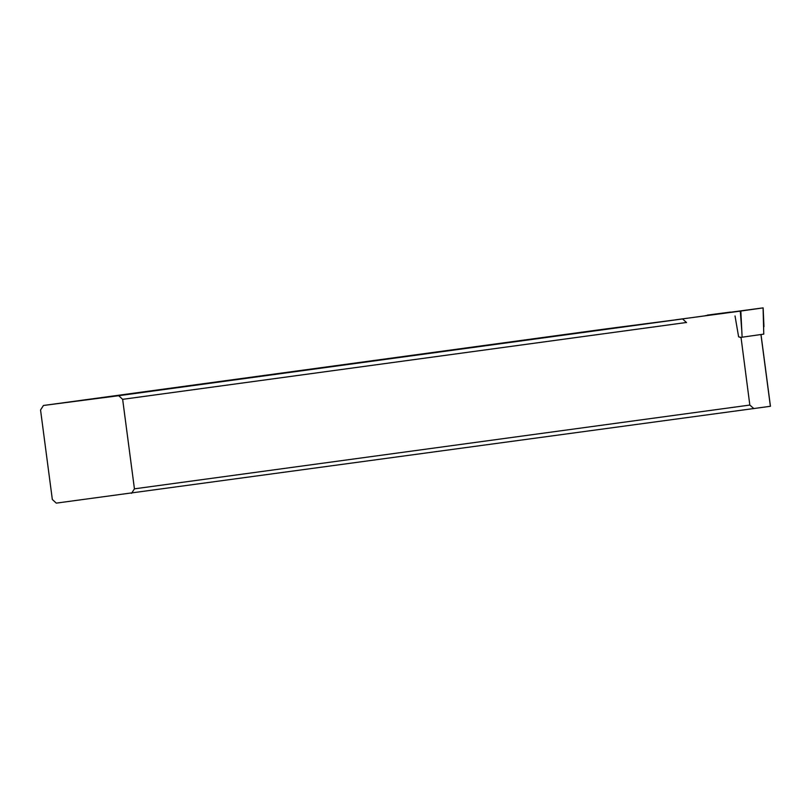 <?xml version="1.0" encoding="UTF-8"?>
<svg xmlns="http://www.w3.org/2000/svg" width="811" height="811" viewBox="0 0 811 811"><rect width="100%" height="100%" fill="white"/><g stroke="black" fill="none" stroke-linecap="round" stroke-linejoin="round"><path stroke-width="1.22" d="M763.08 307.886L740.838 311.049L742.116 337.204L763.769 334.122L763.08 307.886L730.691 312.215L763.131 307.876L675.381 319.879M705.043 315.702L730.802 312.306M740.078 337.477L742.116 337.204M761.002 334.517L770.45 406.281L56.294 503.124L52.33 499.495L40.55 409.991L43.439 405.48L118.69 395.707L122.643 399.336L686.441 322.484M753.926 408.632L749.83 405.064L741.021 337.346M735.03 315.966L738.618 336.849L740.909 337.366M749.83 405.064L134.433 488.84L122.643 399.336M134.433 488.84L131.544 493.352M118.69 395.707L682.578 318.946L607.317 328.719L43.439 405.48M686.532 322.575L682.578 318.946M707.283 315.114L730.498 312.073L707.283 315.114M726.534 312.59L708.054 315.023L726.534 312.59M740.838 311.049L675.381 319.828M741.71 329.854L740.301 311.12M770.389 406.291L760.941 334.527M763.962 326.691L763.131 307.876"/></g></svg>
